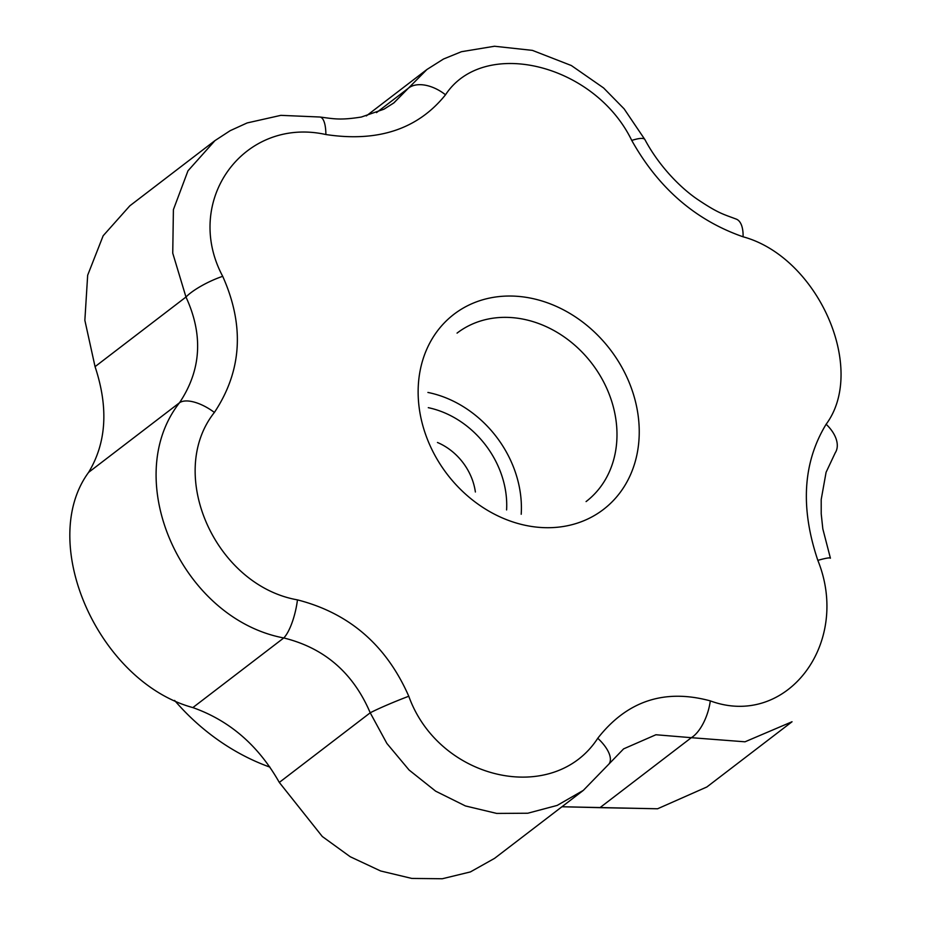 <?xml version="1.0" encoding="UTF-8"?>
<svg xmlns="http://www.w3.org/2000/svg" width="925" height="925" viewBox="0 0 925 925"><rect width="100%" height="100%" fill="white"/><g stroke="black" fill="none" stroke-linecap="round" stroke-linejoin="round"><path stroke-width="1.39" d="M743.087 236.8C695.588 220.254 658.473 188.133 631.752 140.438C594.625 63.825 483.636 36.723 445.515 94.789C417.869 129.153 377.99 142.404 325.877 134.53C243.795 116.342 182.41 200.91 222.705 276.321C244.709 325.588 241.934 370.96 214.392 412.434C165.679 473.727 215.294 585.398 297.457 599.874C349.257 613.136 386.361 645.257 408.781 696.247C439.051 780.55 553.728 806.207 597.77 738.266C626.988 700.942 664.497 688.478 710.308 700.884C786.169 728.877 851.555 643.765 817.839 560.365C800.137 507.79 802.912 462.419 826.141 424.251C867.349 368.693 817.758 257.023 743.087 236.8C695.588 220.254 658.473 188.133 631.752 140.438C594.625 63.825 483.636 36.723 445.515 94.789C417.869 129.153 377.99 142.404 325.877 134.53C243.795 116.342 182.41 200.91 222.705 276.321A32.641 7.955 154.4 0 0 185.971 297.029L172.744 253.149L173.403 209.651L187.96 170.836L214.982 140.6L187.96 170.836L173.403 209.651L172.744 253.149L185.971 297.029L95.055 366.658C108.641 407.555 106.491 442.786 88.603 472.363C36.907 542.744 98.582 681.91 192.851 707.59C229.597 720.575 258.422 745.515 279.304 782.423L322.293 836.501L350.217 856.735L380.649 870.98L411.81 878.426L442.277 878.75L470.386 871.928L494.586 858.342L583.328 790.378L557.162 805.421L527.747 813.237L496.702 813.422L465.414 805.941L435.675 791.187L409.093 770.028L386.87 743.423L370.22 712.793C353.188 672.903 324.374 647.962 283.767 637.961C181.554 618.698 119.73 478.907 179.519 402.733C201.28 370.15 203.431 334.919 185.971 297.029L95.055 366.658C108.641 407.555 106.491 442.786 88.603 472.363C36.907 542.744 98.582 681.91 192.851 707.59C229.597 720.575 258.422 745.515 279.304 782.423L322.293 836.501L350.217 856.735L380.649 870.98L411.81 878.426L442.277 878.75L470.386 871.928L494.586 858.342L583.328 790.378L557.162 805.421L527.747 813.237L496.702 813.422L465.414 805.941L435.675 791.187L409.093 770.028L386.87 743.423L370.22 712.793C353.188 672.903 324.374 647.962 283.767 637.961C181.554 618.698 119.73 478.907 179.519 402.733C201.28 370.15 203.431 334.919 185.971 297.029A32.641 7.955 154.4 0 1 222.705 276.321C244.709 325.588 241.934 370.96 214.392 412.434A32.641 14.696 -144.6 0 0 179.519 402.733L88.603 472.363L179.519 402.733A32.641 14.696 -144.6 0 1 214.392 412.434C165.679 473.727 215.294 585.398 297.457 599.874A32.641 9.516 102.7 0 1 283.767 637.961L192.851 707.59L283.767 637.961A32.641 9.516 102.7 0 0 297.457 599.874C349.257 613.136 386.361 645.257 408.781 696.247A32.641 1.966 157.7 0 0 370.22 712.793L279.304 782.423L370.22 712.793A32.641 1.966 157.7 0 1 408.781 696.247C439.051 780.55 553.728 806.207 597.77 738.266A32.641 14.673 36 0 1 609.02 763.957L623.612 748.868L609.02 763.957A32.641 14.673 36 0 0 597.77 738.266C626.988 700.942 664.497 688.478 710.308 700.884A32.641 14.812 107.4 0 1 691.333 737.688L655.918 734.751L623.612 748.868L655.918 734.751L691.333 737.688L599.955 807.664L657.582 808.774L706.862 786.978L791.985 721.801L706.862 786.978L657.582 808.774L561.938 806.75L599.955 807.664L691.333 737.688L745.007 741.804L792.031 721.754L745.007 741.804L691.333 737.688A32.641 14.812 107.4 0 0 710.308 700.884C786.169 728.877 851.555 643.765 817.839 560.365C800.137 507.79 802.912 462.419 826.141 424.251C867.349 368.693 817.758 257.023 743.087 236.8A32.641 14.627 107.8 0 0 735.953 218.994L735.953 218.994A32.641 14.627 107.8 0 1 743.087 236.8M320.015 117.024L320.015 117.024A32.641 10.175 100 0 1 325.877 134.53A32.641 10.175 100 0 0 320.015 117.024L280.865 115.348L247.137 122.944L230.198 130.668L214.982 140.6L230.198 130.668L247.137 122.944L280.865 115.348L320.015 117.024C333.971 118.828 340.076 120.4 361.363 117.036L384.014 109.173L393.958 102.825L408.364 88.222A32.641 20.026 36.8 0 1 445.515 94.789A32.641 20.026 36.8 0 0 408.364 88.222L426.934 69.491L408.364 88.222L376.51 112.619L408.364 88.222L393.715 103.01L384.014 109.173L361.363 117.036C340.076 120.4 333.971 118.828 320.015 117.024M129.824 205.824L103.161 235.759L87.667 275.234L84.857 320.304L95.055 366.658L84.857 320.304L87.667 275.234L103.161 235.759L129.824 205.824L214.947 140.623L129.824 205.824M835.229 452.845L835.229 452.845A32.641 19.807 -146.8 0 0 826.141 424.251A32.641 19.807 -146.8 0 1 835.229 452.845L826.083 472.305L821.203 499.523L821.215 513.837L822.822 528.869L830.419 558.214A32.641 2.844 160.2 0 0 817.839 560.365A32.641 2.844 160.2 0 1 830.419 558.214L822.822 528.869L821.215 513.837L821.203 499.523L826.083 472.305L835.229 452.845M644.922 139.617L644.922 139.617A32.641 7.076 151.9 0 0 631.752 140.438A32.641 7.076 151.9 0 1 644.922 139.617L644.922 139.617C658.843 165.772 679.979 187.324 696.895 198.956C718.216 213.351 723.13 214.126 735.953 218.994L735.953 218.994C723.13 214.126 718.216 213.351 696.895 198.956C679.979 187.324 658.843 165.772 644.922 139.617L624.121 108.861L603.609 87.956L571.349 65.536L532.407 50.378L494.482 46.25L461.448 51.707L443.491 59.027L426.934 69.491L366.323 115.914L426.922 69.502L443.491 59.027L461.448 51.707L494.482 46.25L532.407 50.378L571.349 65.536L603.609 87.956L624.121 108.861L644.922 139.617M174.605 700.433A204.032 170.339 52.6 0 0 269.973 767.149A204.032 170.339 52.6 0 1 174.605 700.433M521.203 514.265A106.098 88.569 52.6 0 0 427.905 392.443A106.098 88.569 52.6 0 1 521.203 514.265M506.599 509.918A89.771 74.948 52.6 0 0 428.287 407.671A89.771 74.948 52.6 0 1 506.599 509.918A89.771 74.948 52.6 0 0 428.287 407.671A89.771 74.948 52.6 0 1 506.599 509.918M437.456 442.485A55.5 46.331 -127.4 0 1 475.381 492.007A55.5 46.331 -127.4 0 0 470.686 475.704A55.5 46.331 -127.4 0 0 437.456 442.485M627.705 378.996A122.921 102.629 -127.4 0 1 533.089 526.683A122.921 102.629 -127.4 0 1 426.09 350.818A122.921 102.629 -127.4 0 1 608.268 347.06A122.921 102.629 -127.4 0 1 627.705 378.996A122.921 102.629 -127.4 0 1 533.089 526.683A122.921 102.629 -127.4 0 1 426.09 350.818A122.921 102.629 -127.4 0 1 608.268 347.06A122.921 102.629 -127.4 0 1 627.705 378.996M607.02 388.962A106.098 88.569 -127.4 0 1 586.08 501.581A106.098 88.569 -127.4 0 0 607.02 388.962A106.098 88.569 -127.4 0 0 457.054 333.116A106.098 88.569 -127.4 0 1 607.02 388.962M583.34 790.366L609.02 763.957L583.34 790.366"/></g></svg>
